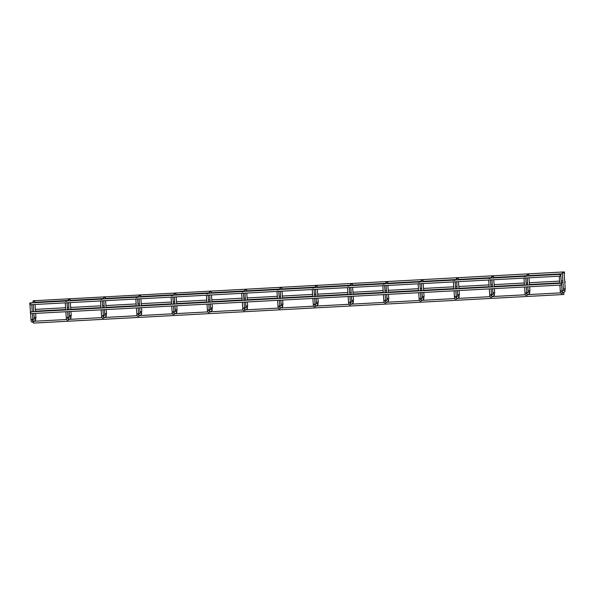 <?xml version="1.0" encoding="UTF-8"?>
<svg xmlns="http://www.w3.org/2000/svg" width="595" height="595" viewBox="0 0 595 595"><rect width="100%" height="100%" fill="white"/><g stroke="black" fill="none" stroke-linecap="round" stroke-linejoin="round"><path stroke-width="0.89" d="M34.004 300.601L34.778 300.899L33.766 301.434L32.993 301.137L34.004 300.601M30.903 303.309C31.84 303.093 31.728 302.944 30.568 302.848C29.631 303.056 29.743 303.205 30.903 303.309M69.295 298.697L70.061 299.002L69.05 299.53L68.284 299.233L69.295 298.697M66.186 301.405C67.123 301.189 67.012 301.04 65.859 300.944C64.922 301.152 65.034 301.308 66.186 301.405M104.579 296.793L105.345 297.098L104.341 297.626L103.567 297.329L104.579 296.793M101.477 299.501C102.414 299.285 102.303 299.136 101.143 299.04C100.205 299.248 100.317 299.404 101.477 299.501M139.862 294.889L140.636 295.194L139.624 295.722L138.858 295.425L139.862 294.889M136.761 297.597C137.698 297.388 137.586 297.232 136.434 297.136C135.496 297.344 135.601 297.5 136.761 297.597M175.153 292.985L175.919 293.29L174.908 293.826L174.142 293.521L175.153 292.985M172.052 295.693C172.981 295.484 172.877 295.328 171.717 295.232C170.78 295.44 170.891 295.596 172.052 295.693M210.437 291.081L211.21 291.386L210.199 291.922L209.425 291.617L210.437 291.081M207.335 293.789C208.272 293.58 208.161 293.424 207 293.328C206.063 293.536 206.175 293.692 207.335 293.789M245.728 289.185L246.494 289.482L245.482 290.018L244.716 289.713L245.728 289.185M242.619 291.885C243.556 291.676 243.444 291.52 242.291 291.424C241.354 291.632 241.466 291.788 242.619 291.885M281.011 287.281L281.785 287.578L280.773 288.114L280 287.809L281.011 287.281M277.91 289.981C278.847 289.772 278.735 289.616 277.575 289.52C276.638 289.735 276.749 289.884 277.91 289.981M316.295 285.377L317.068 285.674L316.057 286.21L315.291 285.912L316.295 285.377M313.193 288.077C314.13 287.868 314.019 287.712 312.866 287.616C311.929 287.831 312.04 287.98 313.193 288.077M351.586 283.473L352.352 283.77L351.347 284.306L350.574 284.008L351.586 283.473M348.484 286.173C349.421 285.964 349.31 285.816 348.149 285.712C347.212 285.927 347.324 286.076 348.484 286.173M386.869 281.569L387.643 281.866L386.631 282.402L385.857 282.104L386.869 281.569M383.768 284.276C384.705 284.06 384.593 283.912 383.433 283.815C382.503 284.023 382.607 284.172 383.768 284.276M422.16 279.665L422.926 279.97L421.914 280.498L421.148 280.2L422.16 279.665M419.051 282.372C419.988 282.156 419.884 282.008 418.724 281.911C417.787 282.119 417.898 282.275 419.051 282.372M457.443 277.761L458.217 278.066L457.205 278.594L456.432 278.296L457.443 277.761M454.342 280.468C455.279 280.252 455.168 280.104 454.007 280.007C453.07 280.215 453.182 280.371 454.342 280.468M492.734 275.857L493.5 276.162L492.489 276.69L491.723 276.392L492.734 275.857M489.626 278.564C490.563 278.356 490.451 278.2 489.298 278.103C488.361 278.311 488.473 278.467 489.626 278.564M528.018 273.953L528.784 274.258L527.78 274.793L527.006 274.488L528.018 273.953M524.916 276.66C525.854 276.452 525.742 276.296 524.582 276.199C523.645 276.407 523.756 276.563 524.916 276.66M563.301 272.049L564.075 272.354L563.063 272.889L562.297 272.584L563.301 272.049M561.695 293.573A0.892 0.878 -123.1 0 0 562.126 293.432L561.65 293.588C560.721 293.521 560.267 292.658 560.289 290.992L562.074 290.866L560.654 274.355M560.2 274.756C561.137 274.548 561.026 274.392 559.873 274.295C558.936 274.503 559.047 274.659 560.2 274.756M560.527 275.321L560.624 274.34L560.527 275.321M30.107 303.933C29.914 302.825 29.795 302.773 29.75 303.785C29.943 304.885 30.062 304.938 30.107 303.933C29.914 302.825 29.795 302.773 29.75 303.785C29.943 304.885 30.062 304.938 30.107 303.933M563.755 293.685L563.852 292.695L563.755 293.685M33.015 322.312C32.658 321.211 32.747 321.151 33.298 322.126C33.662 323.219 33.565 323.286 33.015 322.312M561.152 284.224L561.249 283.235L561.152 284.224M30.732 312.829C30.538 311.721 30.419 311.676 30.375 312.68C30.568 313.788 30.68 313.84 30.732 312.829C30.538 311.721 30.419 311.676 30.375 312.68C30.568 313.788 30.68 313.84 30.732 312.829M564.536 272.711L564.439 273.693L564.536 272.711M564.343 271.908L33.327 300.765M565.161 281.606L565.064 282.595L565.161 281.606M32.398 322.118A0.892 0.878 -123.1 0 0 32.822 321.977L35.343 320.333A0.892 0.878 -123.1 0 0 34.793 318.697A0.892 0.878 -123.1 0 0 34.361 318.831L32.814 319.842M35.343 320.333L35.923 317.358L34.138 317.485L33.856 313.476M32.941 320.593A0.892 0.878 -123.1 0 1 32.822 321.977L32.353 322.133C31.423 322.066 30.97 321.203 30.992 319.537L32.777 319.418L32.985 320.72L32.256 320.348M67.681 320.214A0.892 0.878 -123.1 0 0 68.113 320.073L70.626 318.429A0.892 0.878 -123.1 0 0 70.076 316.793A0.892 0.878 -123.1 0 0 69.652 316.934L68.105 317.938M70.626 318.429L71.214 315.454L69.422 315.581L69.146 311.572M68.232 318.689A0.892 0.878 -123.1 0 1 68.113 320.073L67.637 320.229C66.707 320.17 66.253 319.299 66.276 317.633L68.061 317.514L68.269 318.816L67.54 318.444M102.972 318.31A0.892 0.878 -123.1 0 0 103.396 318.176L105.917 316.525A0.892 0.878 -123.1 0 0 105.367 314.889A0.892 0.878 -123.1 0 0 104.936 315.03L103.389 316.042M105.917 316.525L106.498 313.55L104.713 313.677L104.43 309.668M103.515 316.785A0.892 0.878 -123.1 0 1 103.396 318.176L102.928 318.325C101.998 318.266 101.544 317.395 101.559 315.737L103.352 315.61L103.56 316.912L102.831 316.54M138.256 316.406A0.892 0.878 -123.1 0 0 138.687 316.272L141.201 314.621A0.892 0.878 -123.1 0 0 140.651 312.985A0.892 0.878 -123.1 0 0 140.227 313.126L138.672 314.138M141.201 314.621L141.788 311.646L139.996 311.773L139.721 307.764M138.806 314.881A0.892 0.878 -123.1 0 1 138.687 316.272L138.211 316.421C137.281 316.362 136.828 315.491 136.85 313.833L138.635 313.706L138.843 315.008L138.114 314.636M173.547 314.502A0.892 0.878 -123.1 0 0 173.971 314.368L176.492 312.725A0.892 0.878 -123.1 0 0 175.942 311.081A0.892 0.878 -123.1 0 0 175.51 311.222L173.963 312.234M176.492 312.725L177.072 309.742L175.287 309.869L175.004 305.86M174.09 312.977A0.892 0.878 -123.1 0 1 173.971 314.368L173.502 314.524C172.572 314.458 172.119 313.595 172.133 311.929L173.926 311.802L174.127 313.104L173.405 312.732M208.83 312.606A0.892 0.878 -123.1 0 0 209.254 312.464L211.775 310.821A0.892 0.878 -123.1 0 0 211.225 309.177A0.892 0.878 -123.1 0 0 210.794 309.318L209.247 310.33M211.775 310.821L212.356 307.846L210.571 307.965L210.288 303.956M209.373 311.081A0.892 0.878 -123.1 0 1 209.254 312.464L208.786 312.62C207.856 312.554 207.402 311.691 207.424 310.025L209.209 309.898L209.418 311.2L208.689 310.828M244.114 310.702A0.892 0.878 -123.1 0 0 244.545 310.56L247.066 308.917A0.892 0.878 -123.1 0 0 246.508 307.273A0.892 0.878 -123.1 0 0 246.085 307.414L244.538 308.426M247.066 308.917L247.646 305.942L245.854 306.061L245.579 302.052M244.664 309.177A0.892 0.878 -123.1 0 1 244.545 310.56L244.069 310.716C243.147 310.649 242.686 309.787 242.708 308.121L244.493 307.994L244.701 309.303L243.972 308.924M279.405 308.798A0.892 0.878 -123.1 0 0 279.829 308.656L282.35 307.013A0.892 0.878 -123.1 0 0 281.799 305.369A0.892 0.878 -123.1 0 0 281.368 305.51L279.821 306.522M282.35 307.013L282.93 304.038L281.145 304.164L280.862 300.148M279.947 307.273A0.892 0.878 -123.1 0 1 279.829 308.656L279.36 308.812C278.43 308.745 277.977 307.883 277.999 306.217L279.784 306.09L279.992 307.399L279.263 307.02M314.688 306.894A0.892 0.878 -123.1 0 0 315.119 306.752L317.633 305.109A0.892 0.878 -123.1 0 0 317.083 303.465A0.892 0.878 -123.1 0 0 316.659 303.606L315.112 304.618M317.633 305.109L318.221 302.134L316.428 302.26L316.153 298.251M315.238 305.369A0.892 0.878 -123.1 0 1 315.119 306.752L314.643 306.908C313.714 306.841 313.26 305.979 313.282 304.313L315.067 304.186L315.276 305.495L314.547 305.116M349.979 304.99A0.892 0.878 -123.1 0 0 350.403 304.848L352.924 303.205A0.892 0.878 -123.1 0 0 352.374 301.568A0.892 0.878 -123.1 0 0 351.942 301.702L350.396 302.714M352.924 303.205L353.504 300.23L351.719 300.356L351.437 296.347M350.522 303.465A0.892 0.878 -123.1 0 1 350.403 304.848L349.934 305.004C349.005 304.938 348.551 304.075 348.566 302.409L350.358 302.282L350.567 303.591L349.838 303.219M385.262 303.086A0.892 0.878 -123.1 0 0 385.694 302.944L388.208 301.301A0.892 0.878 -123.1 0 0 387.657 299.664A0.892 0.878 -123.1 0 0 387.233 299.798L385.679 300.81M388.208 301.301L388.795 298.326L387.003 298.452L386.72 294.443M385.813 301.561A0.892 0.878 -123.1 0 1 385.694 302.944L385.218 303.1C384.288 303.034 383.835 302.171 383.857 300.505L385.642 300.386L385.85 301.687L385.121 301.315M420.553 301.182A0.892 0.878 -123.1 0 0 420.977 301.04L423.499 299.397A0.892 0.878 -123.1 0 0 422.941 297.76A0.892 0.878 -123.1 0 0 422.517 297.902L420.97 298.906M423.499 299.397L424.079 296.422L422.294 296.548L422.011 292.539M421.096 299.657A0.892 0.878 -123.1 0 1 420.977 301.04L420.509 301.196C419.579 301.137 419.125 300.267 419.14 298.601L420.933 298.482L421.134 299.783L420.412 299.411M455.837 299.278A0.892 0.878 -123.1 0 0 456.261 299.144L458.782 297.493A0.892 0.878 -123.1 0 0 458.232 295.856A0.892 0.878 -123.1 0 0 457.8 295.998L456.253 297.009M458.782 297.493L459.362 294.518L457.577 294.644L457.295 290.635M456.38 297.753A0.892 0.878 -123.1 0 1 456.261 299.144L455.792 299.292C454.863 299.233 454.409 298.363 454.431 296.704L456.216 296.578L456.424 297.879L455.696 297.507M491.12 297.374A0.892 0.878 -123.1 0 0 491.552 297.24L494.073 295.589A0.892 0.878 -123.1 0 0 493.515 293.952A0.892 0.878 -123.1 0 0 493.091 294.094L491.544 295.105M494.073 295.589L494.653 292.614L492.861 292.74L492.586 288.731M491.671 295.849A0.892 0.878 -123.1 0 1 491.552 297.24L491.076 297.388C490.146 297.329 489.692 296.459 489.715 294.8L491.5 294.674L491.708 295.975L490.979 295.603M526.411 295.47A0.892 0.878 -123.1 0 0 526.835 295.336L529.357 293.692A0.892 0.878 -123.1 0 0 528.806 292.048A0.892 0.878 -123.1 0 0 528.375 292.19L526.828 293.201M529.357 293.692L529.937 290.71L528.152 290.836L527.869 286.827M526.954 293.945A0.892 0.878 -123.1 0 1 526.835 295.336L526.367 295.492C525.437 295.425 524.983 294.562 525.006 292.896L526.791 292.77L526.999 294.071L526.27 293.699M562.245 292.041A0.892 0.878 -123.1 0 1 562.126 293.432L564.64 291.788A0.892 0.878 -123.1 0 0 564.09 290.144A0.892 0.878 -123.1 0 0 563.666 290.286L562.119 291.297M564.64 291.788L565.228 288.813L563.435 288.932L562.297 272.584M35.923 317.358L35.648 313.379M35.521 311.587L35.023 304.484M34.897 302.691L34.778 300.899M31.743 304.655L32.242 311.765M32.368 313.558L32.777 319.418M33.729 311.683L33.238 304.573M33.112 302.788L32.993 301.137M34.094 319.151L34.138 317.485M29.951 304.714L30.449 311.869L561.249 283.235M30.576 313.61L30.992 319.537M71.214 315.454L70.931 311.475M70.805 309.69L70.314 302.58M70.188 300.787L70.061 299.002M67.034 302.751L67.525 309.861M67.651 311.654L68.061 317.514M69.02 309.779L68.522 302.676M68.395 300.884L68.284 299.233M69.377 317.247L69.422 315.581M65.242 302.848L65.74 309.958M65.867 311.75L66.276 317.633M106.498 313.55L106.222 309.571M106.096 307.786L105.598 300.676M105.471 298.883L105.345 297.098M102.318 300.847L102.816 307.957M102.942 309.75L103.352 315.61M104.304 307.883L103.805 300.772M103.686 298.98L103.567 297.329M104.668 315.343L104.713 313.677M100.525 300.944L101.024 308.054M101.15 309.846L101.559 315.737M141.788 311.646L141.506 307.667M141.379 305.882L140.881 298.772M140.762 296.979L140.636 295.194M137.601 298.95L138.1 306.053M138.226 307.846L138.635 313.706M139.594 305.979L139.096 298.868M138.97 297.076L138.858 295.425M139.951 313.439L139.996 311.773M135.816 299.047L136.315 306.15M136.434 307.942L136.85 313.833M177.072 309.742L176.797 305.763M176.67 303.978L176.172 296.868M176.046 295.083L175.919 293.29M172.892 297.046L173.39 304.157M173.517 305.942L173.926 311.802M174.878 304.075L174.38 296.964M174.253 295.18L174.142 293.521M175.235 311.535L175.287 309.869M171.1 297.143L171.598 304.253M171.724 306.038L172.133 311.929M212.356 307.846L212.08 303.859M211.954 302.074L211.456 294.964M211.329 293.179L211.21 291.386M208.176 295.142L208.674 302.253M208.8 304.038L209.209 309.898M210.169 302.171L209.671 295.061M209.544 293.276L209.425 291.617M210.526 309.638L210.571 307.965M206.391 295.239L206.889 302.349M207.008 304.134L207.424 310.025M247.646 305.942L247.364 301.955M247.245 300.17L246.746 293.06M246.62 291.275L246.494 289.482M243.467 293.238L243.965 300.349M244.084 302.134L244.493 307.994M245.452 300.267L244.954 293.157M244.828 291.372L244.716 289.713M245.809 307.734L245.854 306.061M241.674 293.335L242.172 300.445M242.299 302.23L242.708 308.121M282.93 304.038L282.655 300.051M282.528 298.266L282.03 291.156M281.904 289.371L281.785 287.578M278.75 291.334L279.248 298.445M279.375 300.23L279.784 306.09M280.736 298.363L280.245 291.252M280.119 289.467L280 287.809M281.1 305.83L281.145 304.164M276.965 291.431L277.456 298.541M277.582 300.326L277.999 306.217M318.221 302.134L317.938 298.154M317.812 296.362L317.321 289.252M317.195 287.467L317.068 285.674M314.041 289.43L314.532 296.541M314.658 298.326L315.067 304.186M316.027 296.459L315.529 289.349M315.402 287.563L315.291 285.912M316.384 303.926L316.428 302.26M312.249 289.527L312.747 296.637M312.873 298.422L313.282 304.313M353.504 300.23L353.229 296.25M353.103 294.458L352.604 287.348M352.478 285.563L352.352 283.77M349.325 287.526L349.823 294.637M349.949 296.422L350.358 302.282M351.31 294.555L350.812 287.445M350.693 285.659L350.574 284.008M351.667 302.022L351.719 300.356M347.532 287.623L348.03 294.733M348.157 296.518L348.566 302.409M388.795 298.326L388.513 294.346M388.386 292.554L387.888 285.444M387.769 283.659L387.643 281.866M384.608 285.622L385.106 292.733M385.233 294.525L385.642 300.386M386.601 292.651L386.103 285.541M385.977 283.755L385.857 282.104M386.958 300.118L387.003 298.452M382.823 285.719L383.321 292.829M383.44 294.614L383.857 300.505M424.079 296.422L423.804 292.442M423.677 290.65L423.179 283.547M423.052 281.755L422.926 279.97M419.899 283.718L420.397 290.829M420.516 292.621L420.933 298.482M421.885 290.747L421.386 283.644M421.26 281.851L421.148 280.2M422.242 298.214L422.294 296.548M418.106 283.815L418.605 290.925M418.731 292.718L419.14 298.601M459.362 294.518L459.087 290.538M458.961 288.754L458.462 281.643M458.336 279.851L458.217 278.066M455.182 281.814L455.681 288.925M455.807 290.717L456.216 296.578M457.176 288.85L456.677 281.74M456.551 279.947L456.432 278.296M457.533 296.31L457.577 294.644M453.397 281.911L453.896 289.021M454.015 290.814L454.431 296.704M494.653 292.614L494.371 288.635M494.252 286.85L493.753 279.739M493.627 277.947L493.5 276.162M490.473 279.918L490.972 287.021M491.091 288.813L491.5 294.674M492.459 286.946L491.961 279.836M491.834 278.043L491.723 276.392M492.816 294.406L492.861 292.74M488.681 280.014L489.179 287.117M489.306 288.91L489.715 294.8M529.937 290.71L529.662 286.731M529.535 284.946L529.037 277.835M528.91 276.05L528.784 274.258M525.757 278.014L526.255 285.124M526.382 286.909L526.791 292.77M527.743 285.042L527.252 277.932M527.125 276.147L527.006 274.488M528.107 292.502L528.152 290.836M523.972 278.11L524.463 285.221M524.589 287.006L525.006 292.896M562.074 290.866L562.282 292.167L561.554 291.795M565.228 288.813L564.075 272.354M563.391 290.605L563.435 288.932M559.255 276.206L559.754 283.317M559.88 285.102L560.289 290.992M560.624 274.34L29.847 302.967M560.721 276.125L30.01 304.752M563.852 292.695L563.197 292.733M560.631 292.866L527.906 294.637M525.348 294.77L492.623 296.533M490.057 296.674L457.339 298.437M454.773 298.578L422.048 300.341M419.49 300.482L386.765 302.245M384.199 302.386L351.474 304.149M348.915 304.29L316.19 306.053M313.625 306.194L280.899 307.957M278.341 308.091L245.616 309.861M243.05 309.995L210.333 311.765M207.767 311.899L175.042 313.669M172.483 313.803L139.758 315.573M137.192 315.707L104.467 317.47M101.909 317.611L69.184 319.374M66.618 319.515L33.893 321.278M563.948 294.48L33.528 323.092M561.345 285.02L30.628 313.647M562.379 273.804L528.881 275.611M527.096 275.708L493.597 277.515M491.805 277.612L458.306 279.419M456.521 279.516L423.023 281.323M421.23 281.42L387.739 283.227M385.947 283.324L352.448 285.131M350.663 285.228L317.165 287.035M315.372 287.132L281.874 288.939M280.089 289.036L246.59 290.836M244.798 290.933L211.299 292.74M209.514 292.837L176.016 294.644M174.223 294.741L140.732 296.548M138.94 296.645L105.441 298.452M103.656 298.549L70.158 300.356M68.365 300.453L34.867 302.26M563.004 282.707L561.509 282.781M559.724 282.878L529.505 284.507M527.713 284.603L526.225 284.685M524.433 284.782L494.214 286.411M492.429 286.507L490.935 286.589M489.149 286.686L458.931 288.315M457.139 288.411L455.651 288.493M453.859 288.59L423.647 290.219M421.855 290.315L420.368 290.397M418.575 290.494L388.356 292.123M386.572 292.219L385.077 292.301M383.292 292.398L353.073 294.027M351.281 294.123L349.793 294.205M348.001 294.302L317.782 295.931M315.997 296.027L314.502 296.109M312.717 296.206L282.499 297.835M280.706 297.931L279.219 298.013M277.426 298.11L247.208 299.739M245.423 299.835L243.928 299.917M242.143 300.006L211.924 301.643M210.132 301.739L208.644 301.814M206.852 301.91L176.641 303.547M174.848 303.643L173.361 303.718M171.568 303.814L141.35 305.443M139.565 305.54L138.07 305.622M136.285 305.718L106.066 307.347M104.274 307.444L102.786 307.526M100.994 307.622L70.775 309.251M68.99 309.348L67.495 309.43M65.71 309.526L35.492 311.155M562.877 280.914L561.382 280.996M559.597 281.093L529.379 282.722M527.594 282.818L526.099 282.9M524.307 282.997L494.095 284.626M492.303 284.722L490.815 284.804M489.023 284.901L458.805 286.53M457.02 286.626L455.525 286.708M453.74 286.805L423.521 288.434M421.729 288.53L420.241 288.612M418.449 288.709L388.23 290.338M386.445 290.434L384.95 290.516M383.165 290.613L352.947 292.242M351.154 292.338L349.667 292.413M347.874 292.509L317.663 294.146M315.871 294.242L314.383 294.317M312.591 294.413L282.372 296.042M280.587 296.139L279.092 296.221M277.307 296.317L247.089 297.946M245.296 298.043L243.809 298.125M242.016 298.221L211.798 299.85M210.013 299.947L208.518 300.029M206.733 300.125L176.514 301.754M174.722 301.851L173.234 301.933M171.442 302.029L141.223 303.658M139.438 303.755L137.943 303.837M136.158 303.933L105.94 305.562M104.147 305.659L102.66 305.741M100.867 305.837L70.656 307.466M68.864 307.563L67.376 307.645M65.584 307.741L35.365 309.37"/></g></svg>
